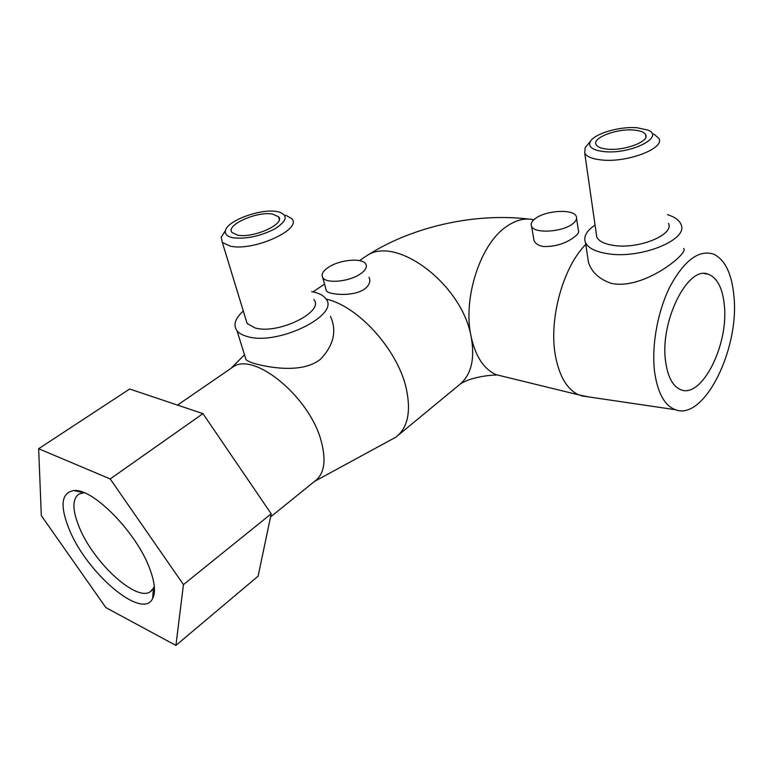 <?xml version="1.0" encoding="UTF-8"?>
<svg xmlns="http://www.w3.org/2000/svg" width="773" height="773" viewBox="0 0 773 773"><rect width="100%" height="100%" fill="white"/><g stroke="black" fill="none" stroke-linecap="round" stroke-linejoin="round"><path stroke-width="1.16" d="M504.566 376.741L496.285 374.712M270.54 516.973L315.094 480.941C324.302 473.936 326.37 460.776 321.297 441.47C309.992 397.206 254.104 351.29 232.982 366.982L230.76 368.508M314.572 481.366L395.882 437.151C407.786 427.894 411.246 411.661 406.25 388.442C397.795 349.879 358.005 305.886 326.022 299.064M585.789 244.49C563.005 266.956 548.608 319.423 555.42 355.677C559.304 376.316 567.053 389.37 578.648 394.848L588.717 396.926M654.634 372.132C657.688 393.109 664.625 405.641 675.447 409.729C704.174 421.15 739.809 348.652 733.886 295.644C731.741 273.458 724.948 259.612 713.527 254.104C698.966 249.553 684.569 260.143 670.355 285.894C657.659 310.833 651.301 346.004 654.634 372.132M533.834 219.783C524.925 217.686 515.717 220.005 506.228 226.731L506.18 226.721C480.062 244.355 462.496 299.074 471.172 336.883C475.627 356.585 483.927 369.175 496.063 374.654L504.74 376.78M313.79 299.48C325.143 311.567 278.009 334.893 255.051 327.926L247.157 323.558L245.669 318.698M311.654 291.643L313.461 292.001C319.355 293.286 323.443 295.508 325.752 298.649C340.883 314.756 277.826 346.062 247.292 336.526C242.519 335.24 239.099 333.327 237.021 330.776C232.973 325.056 235.069 318.466 243.321 311.007M285.643 215.165L291.701 218.595C302.929 229.088 253.583 251.66 230.277 246.143L222.353 242.461L221.213 237.263L224.518 232.026M233.098 237.794C227.156 236.567 224.614 234.142 225.465 230.518C227.359 220.595 260.694 208.42 276.86 211.541L279.382 212.082C288.397 215.57 286.841 221.184 274.724 228.943C260.115 236.277 246.239 239.234 233.098 237.794M272.598 214.102L278.531 216.74C286 223.697 253.167 238.615 237.591 235.098L232.18 232.634C224.711 225.474 256.936 210.913 272.598 214.102M330.506 316.418C337.009 330.931 333.723 345.154 320.66 359.097C303.615 373.166 271.574 368.151 255.708 363.88C251.041 362.585 247.814 361.184 246.017 359.677L244.838 355.88M369.011 277.275C370.953 281.266 369.426 285.218 364.421 289.15C353.599 296.822 329.366 294.948 326.332 290.88L325.81 288.928M328.196 267.458C339.26 259.728 362.208 257.496 365.726 263.922C367.397 266.849 365.687 270.135 360.585 273.777C349.715 281.652 326.322 283.981 322.805 277.642C321.008 274.57 322.805 271.178 328.196 267.458M668.471 223.368C674.636 234.847 637.822 249.679 613.095 245.331C604.244 243.91 598.804 241.166 596.785 237.089L596.273 233.494M667.495 214.672C674.761 216.942 679.264 220.179 680.994 224.392C689.168 239.746 639.812 259.583 606.95 253.592C595.345 251.66 588.195 248.017 585.519 242.645C583.2 236.799 586.378 230.953 595.065 225.088M653.687 133.932L658.934 138.386C665.147 148.445 626.826 162.997 601.384 159.943C592.273 158.977 586.717 156.697 584.726 153.112L585.19 147.556L587.731 144.561M603.993 151.595C592.34 150.184 587.799 146.802 590.369 141.44C594.514 133.603 619.743 126.231 637.01 127.738L647.677 130.019C665.882 136.744 630.478 154.629 603.993 151.595M633.802 130.057C640.353 130.608 644.315 132.173 645.697 134.753C649.842 141.401 624.41 151.054 607.385 149.141C601.21 148.532 597.452 147.025 596.109 144.619C591.886 137.894 616.67 128.415 633.802 130.057M683.574 248.519C690.096 252.153 643.561 290.783 611.124 283.305C599.114 279.14 591.548 272.067 588.417 262.115L587.18 253.815M576.581 218.459L578.397 230.499C579.248 232.064 578.04 234.132 574.764 236.683C565.971 243.466 555.536 246.751 543.458 246.558C538.539 245.659 535.389 243.64 534.017 240.519L533.515 237.601M535.283 218.595C545.632 210.333 573.547 208.681 576.252 216.343C577.238 218.662 576.078 221.126 572.783 223.735C562.647 232.171 534.24 233.842 531.582 226.315C530.491 223.861 531.718 221.291 535.283 218.595M84.131 492.73L79.039 493.966C72.179 498.827 72.218 509.822 79.136 526.935C93.069 562.145 136.415 602.302 150.397 591.645L153.441 588.195L154.281 586.118M149.518 568.136C154.793 581.972 155.837 592.079 152.668 598.466C142.454 620.825 86.47 572.841 69.116 529.119C59.724 505.639 61.289 492.778 73.812 490.546C92.586 487.937 136.261 532.143 149.518 568.136M724.291 304.91C729.036 345.144 701.111 400.134 680.018 389.36C672.471 385.766 667.669 376.49 665.621 361.522C659.62 321.587 687.893 265.149 708.203 274.183C717.151 277.633 722.513 287.875 724.291 304.91M271.207 513.803L258.114 576.165L175.906 645.416L183.452 584.601L271.207 513.803L202.951 413.642L129.671 389.012L38.65 448.726L41.317 515.62L105.862 607.607L175.906 645.416M183.452 584.601L110.201 478.951L38.65 448.726M110.201 478.951L202.951 413.642M506.228 226.731C515.717 220.015 524.906 217.706 533.814 219.803M398.25 435.199L458.689 385.341C471.066 375.649 475.221 359.503 471.172 336.883C462.206 284.3 395.892 234.75 366.528 255.892L363.368 258.008M496.179 374.683L496.208 375.069C489.647 374.953 469.453 377.456 460.196 384.142M675.447 409.729L581.141 395.805M578.648 394.848L496.063 374.654M247.157 323.558L222.353 242.461M225.465 230.518L221.213 237.263M279.295 219.474L278.531 216.74M246.017 359.677L237.021 330.776M596.785 237.089L584.726 153.112M590.369 141.44L585.19 147.556M645.928 136.724L645.697 134.753M588.417 262.115L585.519 242.645M153.441 588.195L152.668 598.466M150.397 591.645L151.595 590.698M153.363 589.297L154.445 588.437M708.203 274.183L704.474 273.603M83.726 492.739L73.812 490.546M531.582 226.315L534.017 240.519M322.805 277.642L326.332 290.88M359.522 260.598L366.528 255.892C410.212 227.446 473.134 212.478 528.519 219.039M312.988 291.894L324.534 284.135M231.098 368.238L244.5 354.807M177.51 405.091L232.982 366.982"/></g></svg>

